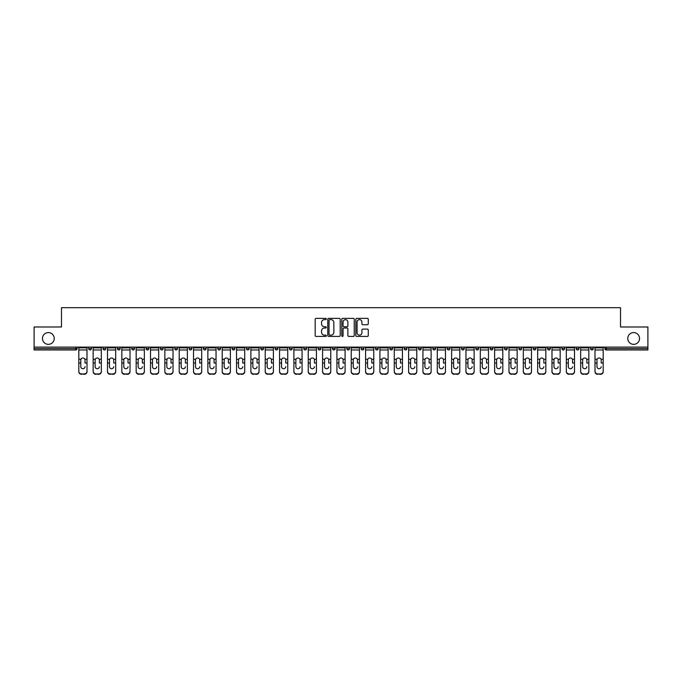 <?xml version="1.0" encoding="UTF-8"?>
<svg xmlns="http://www.w3.org/2000/svg" width="682" height="682" viewBox="0 0 682 682"><rect width="100%" height="100%" fill="white"/><g stroke="black" fill="none" stroke-linecap="round" stroke-linejoin="round"><path stroke-width="1.02" d="M54.228 338.477A5.882 5.882 0 0 1 48.345 344.359A5.882 5.882 0 0 1 42.463 338.477A5.882 5.882 0 0 1 48.345 332.586A5.882 5.882 0 0 1 54.228 338.477M639.537 338.477A5.882 5.882 0 0 1 633.655 344.359A5.882 5.882 0 0 1 627.772 338.477A5.882 5.882 0 0 1 633.655 332.586A5.882 5.882 0 0 1 639.537 338.477M326.294 319.005A0.631 0.631 0 0 0 325.664 318.375L316.073 318.375A0.904 0.904 0 0 0 315.178 319.278L315.178 335.518A0.904 0.904 0 0 0 316.073 336.422L325.664 336.422A0.631 0.631 0 0 0 326.294 335.791A0.631 0.631 0 0 0 325.664 335.152L324.419 335.152A2.89 2.89 0 0 1 321.537 332.27L321.537 330.915A2.89 2.89 0 0 1 324.419 328.025L325.664 328.025A0.631 0.631 0 0 0 326.294 327.394A0.631 0.631 0 0 0 325.664 326.763L324.419 326.763A2.89 2.89 0 0 1 321.537 323.882L321.537 322.526A2.89 2.89 0 0 1 324.419 319.636L325.664 319.636A0.631 0.631 0 0 0 326.294 319.005M367.368 324.734A0.904 0.904 0 0 0 368.271 323.831L368.271 319.278A0.904 0.904 0 0 0 367.368 318.375L356.72 318.375A0.904 0.904 0 0 0 355.816 319.278L355.816 335.518A0.904 0.904 0 0 0 356.72 336.422L367.368 336.422A0.904 0.904 0 0 0 368.271 335.518L368.271 330.011A0.904 0.904 0 0 0 367.368 329.108L362.807 329.108A0.904 0.904 0 0 0 361.912 330.011L361.912 332.739A2.413 2.413 0 0 1 359.499 335.152A2.413 2.413 0 0 1 357.078 332.739L357.078 322.049A2.413 2.413 0 0 1 359.499 319.636A2.413 2.413 0 0 1 361.912 322.049L361.912 323.831A0.904 0.904 0 0 0 362.807 324.734L367.368 324.734M34.1 347.112L34.1 326.985L61.491 326.985L61.491 307.684L620.509 307.684L620.509 326.985L647.9 326.985L647.9 347.112L34.1 347.112L34.1 348.579L75.736 348.579L75.736 347.112M340.207 319.278A0.904 0.904 0 0 0 339.312 318.375L328.664 318.375A0.904 0.904 0 0 0 327.761 319.278L327.761 335.518A0.904 0.904 0 0 0 328.664 336.422L339.312 336.422A0.904 0.904 0 0 0 340.207 335.518L340.207 319.278M342.688 318.375L353.336 318.375A0.904 0.904 0 0 1 354.239 319.278L354.239 335.518A0.904 0.904 0 0 1 353.336 336.422L348.783 336.422A0.904 0.904 0 0 1 347.88 335.518L347.88 328.929A0.904 0.904 0 0 0 346.976 328.025L343.958 328.025A0.904 0.904 0 0 0 343.055 328.929L343.055 335.791A0.631 0.631 0 0 1 342.424 336.422A0.631 0.631 0 0 1 341.793 335.791L341.793 319.278A0.904 0.904 0 0 1 342.688 318.375M75.736 349.96A1.381 1.381 0 0 0 77.117 348.579L75.736 348.579L75.736 349.96A1.381 1.381 0 0 0 77.117 348.579L77.117 347.112L77.117 348.579A1.381 1.381 0 0 1 75.736 349.96L34.1 349.96L34.1 348.579M647.9 347.112L647.9 349.96L606.264 349.96A1.381 1.381 0 0 1 604.883 348.579L604.883 347.112M88.694 348.579A1.381 1.381 0 0 0 90.075 349.96A1.381 1.381 0 0 0 91.456 348.579L91.456 347.112L91.456 348.579L88.694 348.579A1.381 1.381 0 0 0 90.075 349.96A1.381 1.381 0 0 1 88.694 348.579L88.694 347.112M103.033 347.112L103.033 348.579L103.033 347.112M105.795 347.112L105.795 348.579L105.795 347.112M120.134 347.112L120.134 348.579L117.372 348.579A1.381 1.381 0 0 0 118.753 349.96A1.381 1.381 0 0 1 117.372 348.579L117.372 347.112M131.711 347.112L131.711 348.579L131.711 347.112M134.473 347.112L134.473 348.579A1.381 1.381 0 0 1 133.092 349.96A1.381 1.381 0 0 1 131.711 348.579A1.381 1.381 0 0 0 133.092 349.96A1.381 1.381 0 0 0 134.473 348.579A1.381 1.381 0 0 1 133.092 349.96A1.381 1.381 0 0 1 131.711 348.579L134.473 348.579M146.05 347.112L146.05 348.579L146.05 347.112M148.812 347.112L148.812 348.579L148.812 347.112M163.143 347.112L163.143 348.579A1.381 1.381 0 0 1 161.77 349.96A1.381 1.381 0 0 1 160.389 348.579L160.389 347.112M177.482 347.112L177.482 348.579A1.381 1.381 0 0 1 176.109 349.96A1.381 1.381 0 0 1 174.728 348.579L174.728 347.112M191.821 347.112L191.821 348.579A1.381 1.381 0 0 1 190.449 349.96A1.381 1.381 0 0 1 189.067 348.579L189.067 347.112M206.16 347.112L206.16 348.579A1.381 1.381 0 0 1 204.788 349.96A1.381 1.381 0 0 1 203.406 348.579L203.406 347.112M217.746 347.112L217.746 348.579L217.746 347.112M220.499 347.112L220.499 348.579A1.381 1.381 0 0 1 219.127 349.96A1.381 1.381 0 0 1 217.746 348.579L220.499 348.579A1.381 1.381 0 0 1 219.127 349.96M234.838 347.112L234.838 348.579A1.381 1.381 0 0 1 233.457 349.96A1.381 1.381 0 0 1 232.085 348.579L232.085 347.112M246.424 347.112L246.424 348.579L246.424 347.112M249.177 347.112L249.177 348.579A1.381 1.381 0 0 1 247.796 349.96A1.381 1.381 0 0 1 246.424 348.579L249.177 348.579A1.381 1.381 0 0 1 247.796 349.96M263.516 347.112L263.516 348.579L260.763 348.579A1.381 1.381 0 0 0 262.135 349.96A1.381 1.381 0 0 1 260.763 348.579L260.763 347.112M277.855 347.112L277.855 348.579A1.381 1.381 0 0 1 276.474 349.96A1.381 1.381 0 0 1 275.102 348.579L275.102 347.112M290.813 349.96A1.381 1.381 0 0 0 292.194 348.579L292.194 347.112L292.194 348.579A1.381 1.381 0 0 1 290.813 349.96A1.381 1.381 0 0 1 289.432 348.579L289.432 347.112M305.152 349.96A1.381 1.381 0 0 0 306.533 348.579L306.533 347.112L306.533 348.579A1.381 1.381 0 0 1 305.152 349.96A1.381 1.381 0 0 1 303.771 348.579L303.771 347.112M320.872 347.112L320.872 348.579A1.381 1.381 0 0 1 319.491 349.96A1.381 1.381 0 0 1 318.11 348.579L318.11 347.112M335.212 347.112L335.212 348.579A1.381 1.381 0 0 1 333.83 349.96A1.381 1.381 0 0 1 332.449 348.579L332.449 347.112M349.551 347.112L349.551 348.579A1.381 1.381 0 0 1 348.17 349.96A1.381 1.381 0 0 1 346.788 348.579L346.788 347.112M361.128 347.112L361.128 348.579L361.128 347.112M363.89 347.112L363.89 348.579A1.381 1.381 0 0 1 362.509 349.96A1.381 1.381 0 0 1 361.128 348.579L363.89 348.579A1.381 1.381 0 0 1 362.509 349.96A1.381 1.381 0 0 0 363.89 348.579M375.467 347.112L375.467 348.579L375.467 347.112M378.229 347.112L378.229 348.579L378.229 347.112M389.806 347.112L389.806 348.579L389.806 347.112M392.568 347.112L392.568 348.579A1.381 1.381 0 0 1 391.187 349.96A1.381 1.381 0 0 1 389.806 348.579A1.381 1.381 0 0 0 391.187 349.96A1.381 1.381 0 0 0 392.568 348.579A1.381 1.381 0 0 1 391.187 349.96A1.381 1.381 0 0 1 389.806 348.579L392.568 348.579M404.145 347.112L404.145 348.579L404.145 347.112M406.898 347.112L406.898 348.579L406.898 347.112M421.237 347.112L421.237 348.579A1.381 1.381 0 0 1 419.865 349.96A1.381 1.381 0 0 1 418.484 348.579L418.484 347.112M435.576 347.112L435.576 348.579L432.823 348.579A1.381 1.381 0 0 0 434.204 349.96A1.381 1.381 0 0 1 432.823 348.579L432.823 347.112M449.915 347.112L449.915 348.579A1.381 1.381 0 0 1 448.543 349.96A1.381 1.381 0 0 1 447.162 348.579L447.162 347.112M461.501 347.112L461.501 348.579L461.501 347.112M464.254 347.112L464.254 348.579L464.254 347.112M478.594 347.112L478.594 348.579A1.381 1.381 0 0 1 477.212 349.96A1.381 1.381 0 0 1 475.84 348.579L475.84 347.112M492.933 347.112L492.933 348.579L490.179 348.579A1.381 1.381 0 0 0 491.552 349.96A1.381 1.381 0 0 1 490.179 348.579L490.179 347.112M507.272 347.112L507.272 348.579A1.381 1.381 0 0 1 505.891 349.96A1.381 1.381 0 0 1 504.518 348.579L504.518 347.112M521.611 347.112L521.611 348.579L518.857 348.579A1.381 1.381 0 0 0 520.23 349.96A1.381 1.381 0 0 1 518.857 348.579L518.857 347.112M535.95 347.112L535.95 348.579A1.381 1.381 0 0 1 534.569 349.96A1.381 1.381 0 0 1 533.188 348.579L533.188 347.112M550.289 347.112L550.289 348.579L547.527 348.579A1.381 1.381 0 0 0 548.908 349.96A1.381 1.381 0 0 1 547.527 348.579L547.527 347.112M564.628 347.112L564.628 348.579A1.381 1.381 0 0 1 563.247 349.96A1.381 1.381 0 0 1 561.866 348.579L561.866 347.112M578.967 347.112L578.967 348.579L576.205 348.579A1.381 1.381 0 0 0 577.586 349.96A1.381 1.381 0 0 1 576.205 348.579L576.205 347.112M593.306 347.112L593.306 348.579L590.544 348.579A1.381 1.381 0 0 0 591.925 349.96A1.381 1.381 0 0 1 590.544 348.579L590.544 347.112M104.414 349.96A1.381 1.381 0 0 1 103.033 348.579L105.795 348.579A1.381 1.381 0 0 1 104.414 349.96A1.381 1.381 0 0 0 105.795 348.579M120.134 348.579A1.381 1.381 0 0 1 118.753 349.96A1.381 1.381 0 0 0 120.134 348.579A1.381 1.381 0 0 1 118.753 349.96A1.381 1.381 0 0 1 117.372 348.579M147.431 349.96A1.381 1.381 0 0 1 146.05 348.579A1.381 1.381 0 0 0 147.431 349.96A1.381 1.381 0 0 0 148.812 348.579A1.381 1.381 0 0 1 147.431 349.96A1.381 1.381 0 0 1 146.05 348.579L148.812 348.579A1.381 1.381 0 0 1 147.431 349.96M262.135 349.96A1.381 1.381 0 0 0 263.516 348.579A1.381 1.381 0 0 1 262.135 349.96A1.381 1.381 0 0 1 260.763 348.579M333.83 349.96A1.381 1.381 0 0 0 335.212 348.579A1.381 1.381 0 0 1 333.83 349.96M376.848 349.96A1.381 1.381 0 0 1 375.467 348.579L378.229 348.579A1.381 1.381 0 0 1 376.848 349.96A1.381 1.381 0 0 0 378.229 348.579A1.381 1.381 0 0 1 376.848 349.96M405.526 349.96A1.381 1.381 0 0 1 404.145 348.579A1.381 1.381 0 0 0 405.526 349.96A1.381 1.381 0 0 0 406.898 348.579A1.381 1.381 0 0 1 405.526 349.96A1.381 1.381 0 0 1 404.145 348.579L406.898 348.579A1.381 1.381 0 0 1 405.526 349.96M434.204 349.96A1.381 1.381 0 0 0 435.576 348.579A1.381 1.381 0 0 1 434.204 349.96A1.381 1.381 0 0 1 432.823 348.579M462.873 349.96A1.381 1.381 0 0 1 461.501 348.579A1.381 1.381 0 0 0 462.873 349.96A1.381 1.381 0 0 0 464.254 348.579A1.381 1.381 0 0 1 462.873 349.96A1.381 1.381 0 0 1 461.501 348.579L464.254 348.579M491.552 349.96A1.381 1.381 0 0 0 492.933 348.579A1.381 1.381 0 0 1 491.552 349.96A1.381 1.381 0 0 1 490.179 348.579M521.611 348.579A1.381 1.381 0 0 1 520.23 349.96A1.381 1.381 0 0 0 521.611 348.579A1.381 1.381 0 0 1 520.23 349.96A1.381 1.381 0 0 1 518.857 348.579M548.908 349.96A1.381 1.381 0 0 0 550.289 348.579A1.381 1.381 0 0 1 548.908 349.96A1.381 1.381 0 0 1 547.527 348.579M563.247 349.96A1.381 1.381 0 0 0 564.628 348.579A1.381 1.381 0 0 1 563.247 349.96M577.586 349.96A1.381 1.381 0 0 0 578.967 348.579A1.381 1.381 0 0 1 577.586 349.96A1.381 1.381 0 0 1 576.205 348.579M591.925 349.96A1.381 1.381 0 0 0 593.306 348.579A1.381 1.381 0 0 1 591.925 349.96A1.381 1.381 0 0 1 590.544 348.579M606.264 347.112L606.264 349.96A1.381 1.381 0 0 1 604.883 348.579L647.9 348.579M329.653 319.636A0.631 0.631 0 0 0 329.022 320.267L329.022 334.521A0.631 0.631 0 0 0 329.653 335.152L330.966 335.152A2.89 2.89 0 0 0 333.848 332.27L333.848 322.526A2.89 2.89 0 0 0 330.966 319.636L329.653 319.636M347.88 322.1A2.413 2.413 0 0 0 345.467 319.679A2.413 2.413 0 0 0 343.055 322.1L343.055 325.86A0.904 0.904 0 0 0 343.958 326.763L346.976 326.763A0.904 0.904 0 0 0 347.88 325.86L347.88 322.1M85.02 360.053L85.02 362.995L86.998 362.995L86.998 347.112M78.814 363.378L78.814 371.707L78.814 359.243L80.962 359.243L80.791 360.053L80.962 359.243A2.114 2.029 0 0 1 84.849 359.243L86.998 359.243M82.906 368.715A2.114 2.003 180 0 0 85.02 366.711A2.114 2.003 180 0 1 82.906 368.715A2.114 2.003 180 0 1 80.791 366.711L80.791 360.053M86.998 371.323L86.998 371.707A2.754 2.609 180 0 1 84.236 374.316L84.236 373.932A2.754 2.609 0 0 0 86.998 371.323L86.998 362.995M78.814 371.323A2.754 2.609 0 0 0 81.576 373.932L84.236 374.316M81.576 374.316A2.754 2.609 180 0 1 78.814 371.707M81.576 373.932L84.236 373.932M78.814 359.243L78.814 347.112M99.359 360.053L99.359 362.995L101.337 362.995L101.337 347.112M93.153 363.378L93.153 371.707L93.153 359.243L95.301 359.243L95.13 360.053L95.301 359.243A2.114 2.029 0 0 1 99.188 359.243L101.337 359.243M97.245 368.715A2.114 2.003 180 0 0 99.359 366.711A2.114 2.003 180 0 1 97.245 368.715A2.114 2.003 180 0 1 95.13 366.711L95.13 360.053M113.698 360.053L113.698 362.995L115.676 362.995L115.676 347.112M107.492 363.378L107.492 371.707L107.492 359.243L109.64 359.243L109.47 360.053L109.64 359.243A2.114 2.029 0 0 1 113.527 359.243L115.676 359.243M111.584 368.715A2.114 2.003 180 0 0 113.698 366.711A2.114 2.003 180 0 1 111.584 368.715A2.114 2.003 180 0 1 109.47 366.711L109.47 360.053M128.037 360.053L128.037 362.995L130.015 362.995L130.015 347.112M121.831 363.378L121.831 371.707L121.831 359.243L123.979 359.243L123.809 360.053L123.979 359.243A2.114 2.029 0 0 1 127.866 359.243L130.015 359.243M125.923 368.715A2.114 2.003 180 0 0 128.037 366.711A2.114 2.003 180 0 1 125.923 368.715A2.114 2.003 180 0 1 123.809 366.711L123.809 360.053M142.376 360.053L142.376 362.995L144.354 362.995L144.354 347.112M136.17 363.378L136.17 371.707L136.17 359.243L138.318 359.243L138.148 360.053L138.318 359.243A2.114 2.029 0 0 1 142.206 359.243L144.354 359.243M140.262 368.715A2.114 2.003 180 0 0 142.376 366.711A2.114 2.003 180 0 1 140.262 368.715A2.114 2.003 180 0 1 138.148 366.711L138.148 360.053M156.715 360.053L156.715 362.995L158.693 362.995L158.693 347.112M150.509 363.378L150.509 371.707L150.509 359.243L152.657 359.243L152.487 360.053L152.657 359.243A2.114 2.029 0 0 1 156.545 359.243L158.693 359.243M154.601 368.715A2.114 2.003 180 0 0 156.715 366.711A2.114 2.003 180 0 1 154.601 368.715A2.114 2.003 180 0 1 152.487 366.711L152.487 360.053M101.337 371.323L101.337 371.707A2.754 2.609 180 0 1 98.575 374.316L98.575 373.932A2.754 2.609 0 0 0 101.337 371.323L101.337 362.995M93.153 371.323A2.754 2.609 0 0 0 95.915 373.932L98.575 374.316M95.915 374.316A2.754 2.609 180 0 1 93.153 371.707M95.915 373.932L98.575 373.932M93.153 359.243L93.153 347.112M115.676 371.323L115.676 371.707A2.754 2.609 180 0 1 112.914 374.316L112.914 373.932A2.754 2.609 0 0 0 115.676 371.323L115.676 362.995M107.492 371.323A2.754 2.609 0 0 0 110.254 373.932L112.914 374.316M110.254 374.316A2.754 2.609 180 0 1 107.492 371.707M110.254 373.932L112.914 373.932M107.492 359.243L107.492 347.112M130.015 371.323L130.015 371.707A2.754 2.609 180 0 1 127.253 374.316L127.253 373.932A2.754 2.609 0 0 0 130.015 371.323L130.015 362.995M121.831 371.323A2.754 2.609 0 0 0 124.593 373.932L127.253 374.316M124.593 374.316A2.754 2.609 180 0 1 121.831 371.707M124.593 373.932L127.253 373.932M121.831 359.243L121.831 347.112M144.354 371.323L144.354 371.707A2.754 2.609 180 0 1 141.592 374.316L141.592 373.932A2.754 2.609 0 0 0 144.354 371.323L144.354 362.995M136.17 371.323A2.754 2.609 0 0 0 138.923 373.932L141.592 374.316M138.923 374.316A2.754 2.609 180 0 1 136.17 371.707M138.923 373.932L141.592 373.932M136.17 359.243L136.17 347.112M158.693 371.323L158.693 371.707A2.754 2.609 180 0 1 155.931 374.316L155.931 373.932A2.754 2.609 0 0 0 158.693 371.323L158.693 362.995M150.509 371.323A2.754 2.609 0 0 0 153.262 373.932L155.931 374.316M153.262 374.316A2.754 2.609 180 0 1 150.509 371.707M153.262 373.932L155.931 373.932M150.509 359.243L150.509 347.112M171.054 360.053L171.054 362.995L173.023 362.995L173.023 347.112M164.848 363.378L164.848 371.707L164.848 359.243L166.996 359.243L166.826 360.053L166.996 359.243A2.114 2.029 0 0 1 170.884 359.243L173.023 359.243M168.94 368.715A2.114 2.003 180 0 0 171.054 366.711A2.114 2.003 180 0 1 168.94 368.715A2.114 2.003 180 0 1 166.826 366.711L166.826 360.053M173.023 371.323L173.023 371.707A2.754 2.609 180 0 1 170.27 374.316L170.27 373.932A2.754 2.609 0 0 0 173.023 371.323L173.023 362.995M164.848 371.323A2.754 2.609 0 0 0 167.602 373.932L170.27 374.316M167.602 374.316A2.754 2.609 180 0 1 164.848 371.707M167.602 373.932L170.27 373.932M164.848 359.243L164.848 347.112M185.393 360.053L185.393 362.995L187.362 362.995L187.362 347.112M179.187 363.378L179.187 371.707L179.187 359.243L181.327 359.243L181.165 360.053L181.327 359.243A2.114 2.029 0 0 1 185.223 359.243L187.362 359.243M183.279 368.715A2.114 2.003 180 0 0 185.393 366.711A2.114 2.003 180 0 1 183.279 368.715A2.114 2.003 180 0 1 181.165 366.711L181.165 360.053M187.362 371.323L187.362 371.707A2.754 2.609 180 0 1 184.609 374.316L184.609 373.932A2.754 2.609 0 0 0 187.362 371.323L187.362 362.995M179.187 371.323A2.754 2.609 0 0 0 181.941 373.932L184.609 374.316M181.941 374.316A2.754 2.609 180 0 1 179.187 371.707M181.941 373.932L184.609 373.932M179.187 359.243L179.187 347.112M199.732 360.053L199.732 362.995L201.702 362.995L201.702 347.112M193.526 363.378L193.526 371.707L193.526 359.243L195.666 359.243L195.504 360.053L195.666 359.243A2.114 2.029 0 0 1 199.562 359.243L201.702 359.243M197.618 368.715A2.114 2.003 180 0 0 199.732 366.711A2.114 2.003 180 0 1 197.618 368.715A2.114 2.003 180 0 1 195.504 366.711L195.504 360.053M201.702 371.323L201.702 371.707A2.754 2.609 180 0 1 198.948 374.316L198.948 373.932A2.754 2.609 0 0 0 201.702 371.323L201.702 362.995M193.526 371.323A2.754 2.609 0 0 0 196.28 373.932L198.948 374.316M196.28 374.316A2.754 2.609 180 0 1 193.526 371.707M196.28 373.932L198.948 373.932M193.526 359.243L193.526 347.112M214.071 360.053L214.071 362.995L216.041 362.995L216.041 347.112M207.865 363.378L207.865 371.707L207.865 359.243L210.005 359.243L209.843 360.053L210.005 359.243A2.114 2.029 0 0 1 213.901 359.243L216.041 359.243M211.957 368.715A2.114 2.003 180 0 0 214.071 366.711A2.114 2.003 180 0 1 211.957 368.715A2.114 2.003 180 0 1 209.843 366.711L209.843 360.053M216.041 371.323L216.041 371.707A2.754 2.609 180 0 1 213.287 374.316L213.287 373.932A2.754 2.609 0 0 0 216.041 371.323L216.041 362.995M207.865 371.323A2.754 2.609 0 0 0 210.619 373.932L213.287 374.316M210.619 374.316A2.754 2.609 180 0 1 207.865 371.707M210.619 373.932L213.287 373.932M207.865 359.243L207.865 347.112M228.402 360.053L228.402 362.995L230.38 362.995L230.38 347.112M222.204 363.378L222.204 371.707L222.204 359.243L224.344 359.243L224.173 360.053L224.344 359.243A2.114 2.029 0 0 1 228.24 359.243L230.38 359.243M226.288 368.715A2.114 2.003 180 0 0 228.402 366.711A2.114 2.003 180 0 1 226.288 368.715A2.114 2.003 180 0 1 224.173 366.711L224.173 360.053M230.38 371.323L230.38 371.707A2.754 2.609 180 0 1 227.626 374.316L227.626 373.932A2.754 2.609 0 0 0 230.38 371.323L230.38 362.995M222.204 371.323A2.754 2.609 0 0 0 224.958 373.932L227.626 374.316M224.958 374.316A2.754 2.609 180 0 1 222.204 371.707M224.958 373.932L227.626 373.932M222.204 359.243L222.204 347.112M242.741 360.053L242.741 362.995L244.719 362.995L244.719 347.112M236.543 363.378L236.543 371.707L236.543 359.243L238.683 359.243L238.512 360.053L238.683 359.243A2.114 2.029 0 0 1 242.579 359.243L244.719 359.243M240.627 368.715A2.114 2.003 180 0 0 242.741 366.711A2.114 2.003 180 0 1 240.627 368.715A2.114 2.003 180 0 1 238.512 366.711L238.512 360.053M244.719 371.323L244.719 371.707A2.754 2.609 180 0 1 241.965 374.316L241.965 373.932A2.754 2.609 0 0 0 244.719 371.323L244.719 362.995M236.543 371.323A2.754 2.609 0 0 0 239.297 373.932L241.965 374.316M239.297 374.316A2.754 2.609 180 0 1 236.543 371.707M239.297 373.932L241.965 373.932M236.543 359.243L236.543 347.112M257.08 360.053L257.08 362.995L259.058 362.995L259.058 347.112M250.882 363.378L250.882 371.707L250.882 359.243L253.022 359.243L252.852 360.053L253.022 359.243A2.114 2.029 0 0 1 256.918 359.243L259.058 359.243M254.966 368.715A2.114 2.003 180 0 0 257.08 366.711A2.114 2.003 180 0 1 254.966 368.715A2.114 2.003 180 0 1 252.852 366.711L252.852 360.053M259.058 371.323L259.058 371.707A2.754 2.609 180 0 1 256.304 374.316L256.304 373.932A2.754 2.609 0 0 0 259.058 371.323L259.058 362.995M250.882 371.323A2.754 2.609 0 0 0 253.636 373.932L256.304 374.316M253.636 374.316A2.754 2.609 180 0 1 250.882 371.707M253.636 373.932L256.304 373.932M250.882 359.243L250.882 347.112M271.419 360.053L271.419 362.995L273.397 362.995L273.397 347.112M265.221 363.378L265.221 371.707L265.221 359.243L267.361 359.243L267.191 360.053L267.361 359.243A2.114 2.029 0 0 1 271.257 359.243L273.397 359.243M269.305 368.715A2.114 2.003 180 0 0 271.419 366.711A2.114 2.003 180 0 1 269.305 368.715A2.114 2.003 180 0 1 267.191 366.711L267.191 360.053M273.397 371.323L273.397 371.707A2.754 2.609 180 0 1 270.643 374.316L270.643 373.932A2.754 2.609 0 0 0 273.397 371.323L273.397 362.995M265.221 371.323A2.754 2.609 0 0 0 267.975 373.932L270.643 374.316M267.975 374.316A2.754 2.609 180 0 1 265.221 371.707M267.975 373.932L270.643 373.932M265.221 359.243L265.221 347.112M285.758 360.053L285.758 362.995L287.736 362.995L287.736 347.112M279.552 363.378L279.552 371.707L279.552 359.243L281.7 359.243L281.53 360.053L281.7 359.243A2.114 2.029 0 0 1 285.588 359.243L287.736 359.243M283.644 368.715A2.114 2.003 180 0 0 285.758 366.711A2.114 2.003 180 0 1 283.644 368.715A2.114 2.003 180 0 1 281.53 366.711L281.53 360.053M287.736 371.323L287.736 371.707A2.754 2.609 180 0 1 284.982 374.316L284.982 373.932A2.754 2.609 0 0 0 287.736 371.323L287.736 362.995M279.552 371.323A2.754 2.609 0 0 0 282.314 373.932L284.982 374.316M282.314 374.316A2.754 2.609 180 0 1 279.552 371.707M282.314 373.932L284.982 373.932M279.552 359.243L279.552 347.112M300.097 360.053L300.097 362.995L302.075 362.995L302.075 347.112M293.891 363.378L293.891 371.707L293.891 359.243L296.039 359.243L295.869 360.053L296.039 359.243A2.114 2.029 0 0 1 299.927 359.243L302.075 359.243M297.983 368.715A2.114 2.003 180 0 0 300.097 366.711A2.114 2.003 180 0 1 297.983 368.715A2.114 2.003 180 0 1 295.869 366.711L295.869 360.053M302.075 371.323L302.075 371.707A2.754 2.609 180 0 1 299.321 374.316L299.321 373.932A2.754 2.609 0 0 0 302.075 371.323L302.075 362.995M293.891 371.323A2.754 2.609 0 0 0 296.653 373.932L299.321 374.316M296.653 374.316A2.754 2.609 180 0 1 293.891 371.707M296.653 373.932L299.321 373.932M293.891 359.243L293.891 347.112M314.436 360.053L314.436 362.995L316.414 362.995L316.414 347.112M308.23 363.378L308.23 371.707L308.23 359.243L310.378 359.243L310.208 360.053L310.378 359.243A2.114 2.029 0 0 1 314.266 359.243L316.414 359.243M312.322 368.715A2.114 2.003 180 0 0 314.436 366.711A2.114 2.003 180 0 1 312.322 368.715A2.114 2.003 180 0 1 310.208 366.711L310.208 360.053M316.414 371.323L316.414 371.707A2.754 2.609 180 0 1 313.652 374.316L313.652 373.932A2.754 2.609 0 0 0 316.414 371.323L316.414 362.995M308.23 371.323A2.754 2.609 0 0 0 310.992 373.932L313.652 374.316M310.992 374.316A2.754 2.609 180 0 1 308.23 371.707M310.992 373.932L313.652 373.932M308.23 359.243L308.23 347.112M328.775 360.053L328.775 362.995L330.753 362.995L330.753 347.112M322.569 363.378L322.569 371.707L322.569 359.243L324.717 359.243L324.547 360.053L324.717 359.243A2.114 2.029 0 0 1 328.605 359.243L330.753 359.243M326.661 368.715A2.114 2.003 180 0 0 328.775 366.711A2.114 2.003 180 0 1 326.661 368.715A2.114 2.003 180 0 1 324.547 366.711L324.547 360.053M330.753 371.323L330.753 371.707A2.754 2.609 180 0 1 327.991 374.316L327.991 373.932A2.754 2.609 0 0 0 330.753 371.323L330.753 362.995M322.569 371.323A2.754 2.609 0 0 0 325.331 373.932L327.991 374.316M325.331 374.316A2.754 2.609 180 0 1 322.569 371.707M325.331 373.932L327.991 373.932M322.569 359.243L322.569 347.112M343.114 360.053L343.114 362.995L345.092 362.995L345.092 347.112M336.908 363.378L336.908 371.707L336.908 359.243L339.056 359.243L338.886 360.053L339.056 359.243A2.114 2.029 0 0 1 342.944 359.243L345.092 359.243M345.092 371.707L345.092 371.707A2.754 2.609 180 0 1 342.33 374.316L342.33 373.932A2.754 2.609 0 0 0 345.092 371.323L345.092 362.995M341 368.715A2.114 2.003 180 0 0 343.114 366.711A2.114 2.003 180 0 1 341 368.715A2.114 2.003 180 0 1 338.886 366.711L338.886 360.053M336.908 371.323A2.754 2.609 0 0 0 339.67 373.932L342.33 374.316M339.67 374.316A2.754 2.609 180 0 1 336.908 371.707M339.67 373.932L342.33 373.932M336.908 359.243L336.908 347.112M357.453 360.053L357.453 362.995L359.431 362.995L359.431 347.112M351.247 363.378L351.247 371.707L351.247 359.243L353.395 359.243L353.225 360.053L353.395 359.243A2.114 2.029 0 0 1 357.283 359.243L359.431 359.243M355.339 368.715A2.114 2.003 180 0 0 357.453 366.711A2.114 2.003 180 0 1 355.339 368.715A2.114 2.003 180 0 1 353.225 366.711L353.225 360.053M359.431 371.323L359.431 371.707A2.754 2.609 180 0 1 356.669 374.316L356.669 373.932A2.754 2.609 0 0 0 359.431 371.323L359.431 362.995M351.247 371.323A2.754 2.609 0 0 0 354.009 373.932L356.669 374.316M354.009 374.316A2.754 2.609 180 0 1 351.247 371.707M354.009 373.932L356.669 373.932M351.247 359.243L351.247 347.112M371.792 360.053L371.792 362.995L373.77 362.995L373.77 347.112M365.586 363.378L365.586 371.707L365.586 359.243L367.734 359.243L367.564 360.053L367.734 359.243A2.114 2.029 0 0 1 371.622 359.243L373.77 359.243M369.678 368.715A2.114 2.003 180 0 0 371.792 366.711A2.114 2.003 180 0 1 369.678 368.715A2.114 2.003 180 0 1 367.564 366.711L367.564 360.053M373.77 371.323L373.77 371.707A2.754 2.609 180 0 1 371.008 374.316L371.008 373.932A2.754 2.609 0 0 0 373.77 371.323L373.77 362.995M365.586 371.323A2.754 2.609 0 0 0 368.348 373.932L371.008 374.316M368.348 374.316A2.754 2.609 180 0 1 365.586 371.707M368.348 373.932L371.008 373.932M365.586 359.243L365.586 347.112M386.131 360.053L386.131 362.995L388.109 362.995L388.109 347.112M379.925 363.378L379.925 371.707L379.925 359.243L382.073 359.243L381.903 360.053L382.073 359.243A2.114 2.029 0 0 1 385.961 359.243L388.109 359.243M384.017 368.715A2.114 2.003 180 0 0 386.131 366.711A2.114 2.003 180 0 1 384.017 368.715A2.114 2.003 180 0 1 381.903 366.711L381.903 360.053M388.109 371.323L388.109 371.707A2.754 2.609 180 0 1 385.347 374.316L385.347 373.932A2.754 2.609 0 0 0 388.109 371.323L388.109 362.995M379.925 371.323A2.754 2.609 0 0 0 382.679 373.932L385.347 374.316M382.679 374.316A2.754 2.609 180 0 1 379.925 371.707M382.679 373.932L385.347 373.932M379.925 359.243L379.925 347.112M400.47 360.053L400.47 362.995L402.448 362.995L402.448 347.112M394.264 363.378L394.264 371.707L394.264 359.243L396.413 359.243L396.242 360.053L396.413 359.243A2.114 2.029 0 0 1 400.3 359.243L402.448 359.243M398.356 368.715A2.114 2.003 180 0 0 400.47 366.711A2.114 2.003 180 0 1 398.356 368.715A2.114 2.003 180 0 1 396.242 366.711L396.242 360.053M402.448 371.323L402.448 371.707A2.754 2.609 180 0 1 399.686 374.316L399.686 373.932A2.754 2.609 0 0 0 402.448 371.323L402.448 362.995M394.264 371.323A2.754 2.609 0 0 0 397.018 373.932L399.686 374.316M397.018 374.316A2.754 2.609 180 0 1 394.264 371.707M397.018 373.932L399.686 373.932M394.264 359.243L394.264 347.112M414.809 360.053L414.809 362.995L416.779 362.995L416.779 347.112M408.603 363.378L408.603 371.707L408.603 359.243L410.743 359.243L410.581 360.053L410.743 359.243A2.114 2.029 0 0 1 414.639 359.243L416.779 359.243M412.695 368.715A2.114 2.003 180 0 0 414.809 366.711A2.114 2.003 180 0 1 412.695 368.715A2.114 2.003 180 0 1 410.581 366.711L410.581 360.053M416.779 371.323L416.779 371.707A2.754 2.609 180 0 1 414.025 374.316L414.025 373.932A2.754 2.609 0 0 0 416.779 371.323L416.779 362.995M408.603 371.323A2.754 2.609 0 0 0 411.357 373.932L414.025 374.316M411.357 374.316A2.754 2.609 180 0 1 408.603 371.707M411.357 373.932L414.025 373.932M408.603 359.243L408.603 347.112M429.149 360.053L429.149 362.995L431.118 362.995L431.118 347.112M422.942 363.378L422.942 371.707L422.942 359.243L425.082 359.243L424.92 360.053L425.082 359.243A2.114 2.029 0 0 1 428.978 359.243L431.118 359.243M427.034 368.715A2.114 2.003 180 0 0 429.149 366.711A2.114 2.003 180 0 1 427.034 368.715A2.114 2.003 180 0 1 424.92 366.711L424.92 360.053M431.118 371.323L431.118 371.707A2.754 2.609 180 0 1 428.364 374.316L428.364 373.932A2.754 2.609 0 0 0 431.118 371.323L431.118 362.995M422.942 371.323A2.754 2.609 0 0 0 425.696 373.932L428.364 374.316M425.696 374.316A2.754 2.609 180 0 1 422.942 371.707M425.696 373.932L428.364 373.932M422.942 359.243L422.942 347.112M443.488 360.053L443.488 362.995L445.457 362.995L445.457 347.112M437.281 363.378L437.281 371.707L437.281 359.243L439.421 359.243L439.259 360.053L439.421 359.243A2.114 2.029 0 0 1 443.317 359.243L445.457 359.243M445.457 371.707L445.457 371.707A2.754 2.609 180 0 1 442.703 374.316L442.703 373.932A2.754 2.609 0 0 0 445.457 371.323L445.457 362.995M441.373 368.715A2.114 2.003 180 0 0 443.488 366.711A2.114 2.003 180 0 1 441.373 368.715A2.114 2.003 180 0 1 439.259 366.711L439.259 360.053M437.281 371.323A2.754 2.609 0 0 0 440.035 373.932L442.703 374.316M440.035 374.316A2.754 2.609 180 0 1 437.281 371.707M440.035 373.932L442.703 373.932M437.281 359.243L437.281 347.112M457.827 360.053L457.827 362.995L459.796 362.995L459.796 347.112M451.62 363.378L451.62 371.707L451.62 359.243L453.76 359.243L453.598 360.053L453.76 359.243A2.114 2.029 0 0 1 457.656 359.243L459.796 359.243M455.712 368.715A2.114 2.003 180 0 0 457.827 366.711A2.114 2.003 180 0 1 455.712 368.715A2.114 2.003 180 0 1 453.598 366.711L453.598 360.053M459.796 371.323L459.796 371.707A2.754 2.609 180 0 1 457.042 374.316L457.042 373.932A2.754 2.609 0 0 0 459.796 371.323L459.796 362.995M451.62 371.323A2.754 2.609 0 0 0 454.374 373.932L457.042 374.316M454.374 374.316A2.754 2.609 180 0 1 451.62 371.707M454.374 373.932L457.042 373.932M451.62 359.243L451.62 347.112M472.157 360.053L472.157 362.995L474.135 362.995L474.135 347.112M465.959 363.378L465.959 371.707L465.959 359.243L468.099 359.243L467.929 360.053L468.099 359.243A2.114 2.029 0 0 1 471.995 359.243L474.135 359.243M470.043 368.715A2.114 2.003 180 0 0 472.157 366.711A2.114 2.003 180 0 1 470.043 368.715A2.114 2.003 180 0 1 467.929 366.711L467.929 360.053M474.135 371.323L474.135 371.707A2.754 2.609 180 0 1 471.381 374.316L471.381 373.932A2.754 2.609 0 0 0 474.135 371.323L474.135 362.995M465.959 371.323A2.754 2.609 0 0 0 468.713 373.932L471.381 374.316M468.713 374.316A2.754 2.609 180 0 1 465.959 371.707M468.713 373.932L471.381 373.932M465.959 359.243L465.959 347.112M486.496 360.053L486.496 362.995L488.474 362.995L488.474 347.112M480.298 363.378L480.298 371.707L480.298 359.243L482.438 359.243L482.268 360.053L482.438 359.243A2.114 2.029 0 0 1 486.334 359.243L488.474 359.243M488.474 371.707L488.474 371.707A2.754 2.609 180 0 1 485.72 374.316L485.72 373.932A2.754 2.609 0 0 0 488.474 371.323L488.474 362.995M484.382 368.715A2.114 2.003 180 0 0 486.496 366.711A2.114 2.003 180 0 1 484.382 368.715A2.114 2.003 180 0 1 482.268 366.711L482.268 360.053M480.298 371.323A2.754 2.609 0 0 0 483.052 373.932L485.72 374.316M483.052 374.316A2.754 2.609 180 0 1 480.298 371.707M483.052 373.932L485.72 373.932M480.298 359.243L480.298 347.112M500.835 360.053L500.835 362.995L502.813 362.995L502.813 347.112M494.638 363.378L494.638 371.707L494.638 359.243L496.777 359.243L496.607 360.053L496.777 359.243A2.114 2.029 0 0 1 500.673 359.243L502.813 359.243M502.813 371.707L502.813 371.707A2.754 2.609 180 0 1 500.059 374.316L500.059 373.932A2.754 2.609 0 0 0 502.813 371.323L502.813 362.995M498.721 368.715A2.114 2.003 180 0 0 500.835 366.711A2.114 2.003 180 0 1 498.721 368.715A2.114 2.003 180 0 1 496.607 366.711L496.607 360.053M494.638 371.323A2.754 2.609 0 0 0 497.391 373.932L500.059 374.316M497.391 374.316A2.754 2.609 180 0 1 494.638 371.707M497.391 373.932L500.059 373.932M494.638 359.243L494.638 347.112M515.174 360.053L515.174 362.995L517.152 362.995L517.152 347.112M508.977 363.378L508.977 371.707L508.977 359.243L511.116 359.243L510.946 360.053L511.116 359.243A2.114 2.029 0 0 1 515.004 359.243L517.152 359.243M513.06 368.715A2.114 2.003 180 0 0 515.174 366.711A2.114 2.003 180 0 1 513.06 368.715A2.114 2.003 180 0 1 510.946 366.711L510.946 360.053M517.152 371.323L517.152 371.707A2.754 2.609 180 0 1 514.399 374.316L514.399 373.932A2.754 2.609 0 0 0 517.152 371.323L517.152 362.995M508.977 371.323A2.754 2.609 0 0 0 511.73 373.932L514.399 374.316M511.73 374.316A2.754 2.609 180 0 1 508.977 371.707M511.73 373.932L514.399 373.932M508.977 359.243L508.977 347.112M529.513 360.053L529.513 362.995L531.491 362.995L531.491 347.112M523.307 363.378L523.307 371.707L523.307 359.243L525.455 359.243L525.285 360.053L525.455 359.243A2.114 2.029 0 0 1 529.343 359.243L531.491 359.243M527.399 368.715A2.114 2.003 180 0 0 529.513 366.711A2.114 2.003 180 0 1 527.399 368.715A2.114 2.003 180 0 1 525.285 366.711L525.285 360.053M531.491 371.323L531.491 371.707A2.754 2.609 180 0 1 528.738 374.316L528.738 373.932A2.754 2.609 0 0 0 531.491 371.323L531.491 362.995M523.307 371.323A2.754 2.609 0 0 0 526.069 373.932L528.738 374.316M526.069 374.316A2.754 2.609 180 0 1 523.307 371.707M526.069 373.932L528.738 373.932M523.307 359.243L523.307 347.112M543.852 360.053L543.852 362.995L545.83 362.995L545.83 347.112M537.646 363.378L537.646 371.707L537.646 359.243L539.794 359.243L539.624 360.053L539.794 359.243A2.114 2.029 0 0 1 543.682 359.243L545.83 359.243M545.83 371.707L545.83 371.707A2.754 2.609 180 0 1 543.077 374.316L543.077 373.932A2.754 2.609 0 0 0 545.83 371.323L545.83 362.995M541.738 368.715A2.114 2.003 180 0 0 543.852 366.711A2.114 2.003 180 0 1 541.738 368.715A2.114 2.003 180 0 1 539.624 366.711L539.624 360.053M537.646 371.323A2.754 2.609 0 0 0 540.408 373.932L543.077 374.316M540.408 374.316A2.754 2.609 180 0 1 537.646 371.707M540.408 373.932L543.077 373.932M537.646 359.243L537.646 347.112M558.191 360.053L558.191 362.995L560.169 362.995L560.169 347.112M551.985 363.378L551.985 371.707L551.985 359.243L554.134 359.243L553.963 360.053L554.134 359.243A2.114 2.029 0 0 1 558.021 359.243L560.169 359.243M556.077 368.715A2.114 2.003 180 0 0 558.191 366.711A2.114 2.003 180 0 1 556.077 368.715A2.114 2.003 180 0 1 553.963 366.711L553.963 360.053M560.169 371.323L560.169 371.707A2.754 2.609 180 0 1 557.407 374.316L557.407 373.932A2.754 2.609 0 0 0 560.169 371.323L560.169 362.995M551.985 371.323A2.754 2.609 0 0 0 554.747 373.932L557.407 374.316M554.747 374.316A2.754 2.609 180 0 1 551.985 371.707M554.747 373.932L557.407 373.932M551.985 359.243L551.985 347.112M572.53 360.053L572.53 362.995L574.508 362.995L574.508 347.112M566.324 363.378L566.324 371.707L566.324 359.243L568.473 359.243L568.302 360.053L568.473 359.243A2.114 2.029 0 0 1 572.36 359.243L574.508 359.243M570.416 368.715A2.114 2.003 180 0 0 572.53 366.711A2.114 2.003 180 0 1 570.416 368.715A2.114 2.003 180 0 1 568.302 366.711L568.302 360.053M574.508 371.323L574.508 371.707A2.754 2.609 180 0 1 571.746 374.316L571.746 373.932A2.754 2.609 0 0 0 574.508 371.323L574.508 362.995M566.324 371.323A2.754 2.609 0 0 0 569.086 373.932L571.746 374.316M569.086 374.316A2.754 2.609 180 0 1 566.324 371.707M569.086 373.932L571.746 373.932M566.324 359.243L566.324 347.112M586.87 360.053L586.87 362.995L588.847 362.995L588.847 347.112M580.663 363.378L580.663 371.707L580.663 359.243L582.812 359.243L582.641 360.053L582.812 359.243A2.114 2.029 0 0 1 586.699 359.243L588.847 359.243M584.755 368.715A2.114 2.003 180 0 0 586.87 366.711A2.114 2.003 180 0 1 584.755 368.715A2.114 2.003 180 0 1 582.641 366.711L582.641 360.053M588.847 371.323L588.847 371.707A2.754 2.609 180 0 1 586.085 374.316L586.085 373.932A2.754 2.609 0 0 0 588.847 371.323L588.847 362.995M580.663 371.323A2.754 2.609 0 0 0 583.425 373.932L586.085 374.316M583.425 374.316A2.754 2.609 180 0 1 580.663 371.707M583.425 373.932L586.085 373.932M580.663 359.243L580.663 347.112M601.209 360.053L601.209 362.995L603.186 362.995L603.186 347.112M595.002 363.378L595.002 371.707L595.002 359.243L597.151 359.243L596.98 360.053L597.151 359.243A2.114 2.029 0 0 1 601.038 359.243L603.186 359.243M599.094 368.715A2.114 2.003 180 0 0 601.209 366.711A2.114 2.003 180 0 1 599.094 368.715A2.114 2.003 180 0 1 596.98 366.711L596.98 360.053M603.186 371.323L603.186 371.707A2.754 2.609 180 0 1 600.424 374.316L600.424 373.932A2.754 2.609 0 0 0 603.186 371.323L603.186 362.995M595.002 371.323A2.754 2.609 0 0 0 597.764 373.932L600.424 374.316M597.764 374.316A2.754 2.609 180 0 1 595.002 371.707M597.764 373.932L600.424 373.932M595.002 359.243L595.002 347.112M90.075 349.96A1.381 1.381 0 0 0 91.456 348.579M161.77 349.96A1.381 1.381 0 0 0 163.143 348.579L160.389 348.579M176.109 349.96A1.381 1.381 0 0 0 177.482 348.579L174.728 348.579M190.449 349.96A1.381 1.381 0 0 0 191.821 348.579L189.067 348.579M204.788 349.96A1.381 1.381 0 0 0 206.16 348.579L203.406 348.579M233.457 349.96A1.381 1.381 0 0 0 234.838 348.579L232.085 348.579M276.474 349.96A1.381 1.381 0 0 0 277.855 348.579L275.102 348.579M292.194 348.579L289.432 348.579M306.533 348.579L303.771 348.579M319.491 349.96A1.381 1.381 0 0 0 320.872 348.579L318.11 348.579M335.212 348.579L332.449 348.579M348.17 349.96A1.381 1.381 0 0 0 349.551 348.579L346.788 348.579M419.865 349.96A1.381 1.381 0 0 0 421.237 348.579L418.484 348.579M448.543 349.96A1.381 1.381 0 0 0 449.915 348.579L447.162 348.579M477.212 349.96A1.381 1.381 0 0 0 478.594 348.579L475.84 348.579M505.891 349.96A1.381 1.381 0 0 0 507.272 348.579L504.518 348.579M534.569 349.96A1.381 1.381 0 0 0 535.95 348.579L533.188 348.579M564.628 348.579L561.866 348.579M606.264 349.96A1.381 1.381 0 0 1 604.883 348.579M78.814 362.995L80.791 362.995M78.814 349.96L86.998 349.96M78.814 347.871L86.998 347.871M93.153 362.995L95.13 362.995M93.153 349.96L101.337 349.96M93.153 347.871L101.337 347.871M107.492 362.995L109.47 362.995M107.492 349.96L115.676 349.96M107.492 347.871L115.676 347.871M121.831 362.995L123.809 362.995M121.831 349.96L130.015 349.96M121.831 347.871L130.015 347.871M136.17 362.995L138.148 362.995M136.17 349.96L144.354 349.96M136.17 347.871L144.354 347.871M150.509 362.995L152.487 362.995M150.509 349.96L158.693 349.96M150.509 347.871L158.693 347.871M164.848 362.995L166.826 362.995M164.848 349.96L173.023 349.96M164.848 347.871L173.023 347.871M179.187 362.995L181.165 362.995M179.187 349.96L187.362 349.96M179.187 347.871L187.362 347.871M193.526 362.995L195.504 362.995M193.526 349.96L201.702 349.96M193.526 347.871L201.702 347.871M207.865 362.995L209.843 362.995M207.865 349.96L216.041 349.96M207.865 347.871L216.041 347.871M222.204 362.995L224.173 362.995M222.204 349.96L230.38 349.96M222.204 347.871L230.38 347.871M236.543 362.995L238.512 362.995M236.543 349.96L244.719 349.96M236.543 347.871L244.719 347.871M250.882 362.995L252.852 362.995M250.882 349.96L259.058 349.96M250.882 347.871L259.058 347.871M265.221 362.995L267.191 362.995M265.221 349.96L273.397 349.96M265.221 347.871L273.397 347.871M279.552 362.995L281.53 362.995M279.552 349.96L287.736 349.96M279.552 347.871L287.736 347.871M293.891 362.995L295.869 362.995M293.891 349.96L302.075 349.96M293.891 347.871L302.075 347.871M308.23 362.995L310.208 362.995M308.23 349.96L316.414 349.96M308.23 347.871L316.414 347.871M322.569 362.995L324.547 362.995M322.569 349.96L330.753 349.96M322.569 347.871L330.753 347.871M336.908 362.995L338.886 362.995M336.908 349.96L345.092 349.96M336.908 347.871L345.092 347.871M351.247 362.995L353.225 362.995M351.247 349.96L359.431 349.96M351.247 347.871L359.431 347.871M365.586 362.995L367.564 362.995M365.586 349.96L373.77 349.96M365.586 347.871L373.77 347.871M379.925 362.995L381.903 362.995M379.925 349.96L388.109 349.96M379.925 347.871L388.109 347.871M394.264 362.995L396.242 362.995M394.264 349.96L402.448 349.96M394.264 347.871L402.448 347.871M408.603 362.995L410.581 362.995M408.603 349.96L416.779 349.96M408.603 347.871L416.779 347.871M422.942 362.995L424.92 362.995M422.942 349.96L431.118 349.96M422.942 347.871L431.118 347.871M437.281 362.995L439.259 362.995M437.281 349.96L445.457 349.96M437.281 347.871L445.457 347.871M451.62 362.995L453.598 362.995M451.62 349.96L459.796 349.96M451.62 347.871L459.796 347.871M465.959 362.995L467.929 362.995M465.959 349.96L474.135 349.96M465.959 347.871L474.135 347.871M480.298 362.995L482.268 362.995M480.298 349.96L488.474 349.96M480.298 347.871L488.474 347.871M494.638 362.995L496.607 362.995M494.638 349.96L502.813 349.96M494.638 347.871L502.813 347.871M508.977 362.995L510.946 362.995M508.977 349.96L517.152 349.96M508.977 347.871L517.152 347.871M523.307 362.995L525.285 362.995M523.307 349.96L531.491 349.96M523.307 347.871L531.491 347.871M537.646 362.995L539.624 362.995M537.646 349.96L545.83 349.96M537.646 347.871L545.83 347.871M551.985 362.995L553.963 362.995M551.985 349.96L560.169 349.96M551.985 347.871L560.169 347.871M566.324 362.995L568.302 362.995M566.324 349.96L574.508 349.96M566.324 347.871L574.508 347.871M580.663 362.995L582.641 362.995M580.663 349.96L588.847 349.96M580.663 347.871L588.847 347.871M595.002 362.995L596.98 362.995M595.002 349.96L603.186 349.96M595.002 347.871L603.186 347.871"/></g></svg>
